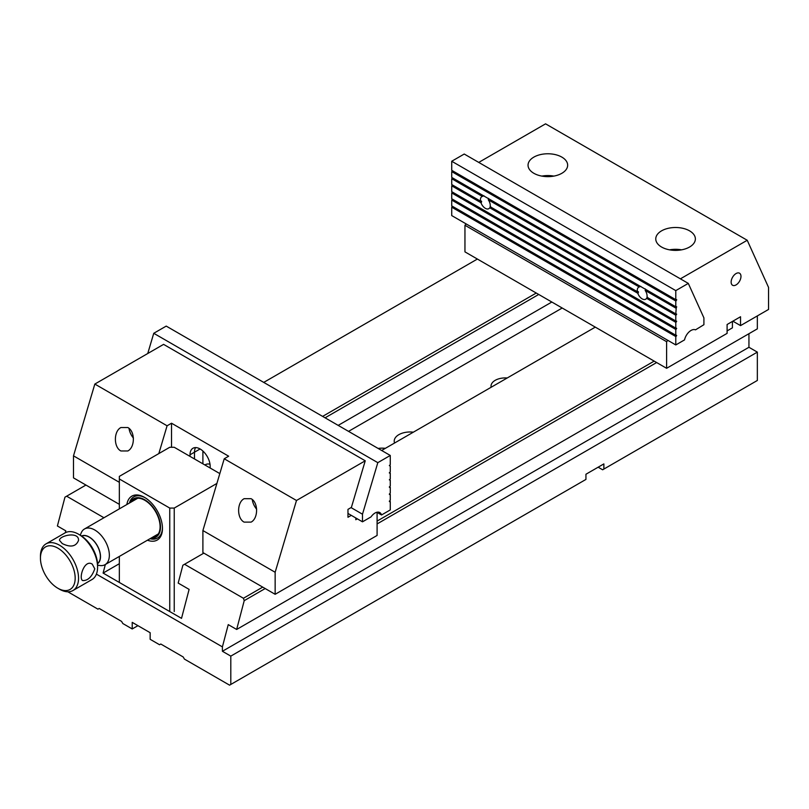<?xml version="1.0" encoding="UTF-8"?>
<svg xmlns="http://www.w3.org/2000/svg" width="809" height="809" viewBox="0 0 809 809"><rect width="100%" height="100%" fill="white"/><g stroke="black" fill="none" stroke-linecap="round" stroke-linejoin="round"><path stroke-width="1.21" d="M119.338 504.341L73.498 477.876L73.498 455.851L119.338 482.316M296.488 500.488L224.224 458.774L228.664 456.205L171.528 423.218L167.089 425.787L94.835 384.063L163.59 344.371L365.243 460.796L296.488 500.488L275.151 572.266L275.151 594.302L377.095 535.447L377.095 512.421M355.808 517.962L355.808 519.722L357.335 518.842M365.243 460.796L351.389 507.405L347.971 509.377L347.971 517.264L351.288 515.353M275.151 594.302L202.897 552.577L202.897 530.552L275.151 572.266M94.835 384.063L73.498 455.851M167.089 425.787L158.827 453.576M171.528 447.276L171.528 423.218M190.014 456.377L190.014 454.789A14.259 8.232 -120 0 1 192.967 448.257A14.259 8.232 -120 0 1 203.949 452.079A14.259 8.232 -120 0 1 210.178 466.429L210.178 468.027M202.897 530.552L224.224 458.774M194.494 458.966L194.494 452.201L190.014 454.789M195.566 447.589A14.259 8.232 -120 0 0 194.494 452.201L200.096 448.965M202.897 463.82L202.897 451.038M251.083 498.698C258.405 502.389 258.405 518.427 251.083 522.118L244.116 522.118C236.794 518.427 236.794 502.389 244.116 498.698L251.083 498.698M127.842 427.546C135.174 431.237 135.174 447.276 127.842 450.967L120.885 450.967C113.563 447.276 113.563 431.237 120.885 427.546L127.842 427.546M133.424 438.063A11.882 6.856 60 0 1 129.046 428.386M252.277 499.537A11.882 6.856 -120 0 0 256.655 509.205M169.748 611.564L169.748 508.072L119.338 478.968L119.338 508.871M169.748 508.072L174.238 508.072L174.238 611.564M216.893 483.438L174.238 508.072M119.338 478.968L119.338 476.38L169.748 447.276L174.238 447.276L219.815 473.589M126.861 504.523A25.352 14.633 60 0 1 144.548 497.393L144.548 497.393A25.352 14.633 60 0 1 162.467 528.449A25.352 14.633 60 0 1 147.45 540.2M119.338 556.43L119.338 582.45M145.114 497.737A23.764 13.723 -120 0 0 133.788 496.868A23.764 13.723 -120 0 0 129.44 503.036M150.039 538.713A23.764 13.723 -120 0 0 157.553 538.025A23.764 13.723 -120 0 0 162.457 527.781M151.01 538.147A22.177 12.802 -120 0 0 155.925 537.136A22.177 12.802 -120 0 0 153.619 508.012A22.177 12.802 -120 0 0 130.411 502.47M131.301 501.964A21.59 12.459 60 0 1 139.381 498.324A21.59 12.459 60 0 1 155.621 511.703A21.59 12.459 60 0 1 159.09 532.453A21.59 12.459 60 0 1 155.621 536.62A21.59 12.459 60 0 1 151.89 537.641M157.684 537.945A23.764 13.723 60 0 1 150.312 538.551M129.723 502.874A23.764 13.723 60 0 1 133.92 496.787M656.635 362.543L377.095 523.929M265.18 588.548L244.217 600.652L236.653 629.463L228.249 624.619L222.404 646.876L222.404 651.275L230.808 656.119L230.808 684.454L585.938 479.424L585.938 474.246L603.868 463.901L603.868 469.068L757.345 380.463L757.345 352.127L748.942 347.273L748.942 333.692M757.345 315.904L757.345 328.848L236.653 629.463M137.935 625.66L132.221 628.957L132.221 622.364L150.15 632.709L150.15 639.302L159.555 644.743L160.789 644.025L183.198 656.969L184.432 659.102L229.574 685.162L230.808 684.454M598.154 467.197L602.634 469.786L603.868 469.068M65.296 532.747L65.802 530.825L57.399 525.981L64.963 497.161L66.641 496.2L103.956 517.75M67.835 591.784L97.94 609.167L99.173 608.459L121.583 621.393L122.816 623.527L132.221 628.957M203.848 553.134L184.553 564.278L243.418 598.266L262.713 587.122M377.095 521.087L654.168 361.117M595.293 327.129L381.646 450.482M322.609 416.392L536.256 293.04M477.381 259.052L263.734 382.404M85.936 485.056L66.641 496.2M757.345 352.127L230.808 656.119M222.404 646.876L96.413 574.127M244.217 600.652L243.418 598.266M184.553 564.278L182.874 565.238L178.192 583.077L189.114 589.387L181.519 618.349L103.097 573.075L105.342 564.51M538.723 294.466L325.076 417.818M551.829 302.03L338.182 425.382M491.154 387.258A14.259 8.232 180 0 1 491.023 386.146A14.259 8.232 180 0 1 507.203 377.995M378.116 448.439A15.846 9.152 180 0 1 385.337 448.348M394.559 443.029A15.846 9.152 180 0 1 413.338 432.178M562.194 308.017L348.548 431.369M119.338 563.701L103.097 573.075M748.942 347.273L222.404 651.275M727.099 330.911L732.418 327.837L732.418 321.436M666.606 368.297L666.606 341.691L464.953 225.266L464.953 251.872L666.606 368.297L727.099 333.369L727.099 324.51L740.538 316.744L740.538 325.612L768.55 309.442L768.55 287.407L747.223 240.263L680.399 278.832M478.746 162.417L545.569 123.838L747.223 240.263M561.861 173.288A19.8 11.437 0 0 0 567.655 165.208A19.8 11.437 0 0 0 547.855 153.771A19.8 11.437 0 0 0 528.044 165.208A19.8 11.437 0 0 0 540.27 175.765A19.8 11.437 0 0 0 561.861 173.288M689.571 247.018A19.8 11.437 180 0 1 667.991 249.506A19.8 11.437 180 0 1 655.765 238.938A19.8 11.437 180 0 1 661.56 230.848A19.8 11.437 180 0 1 683.14 228.371A19.8 11.437 180 0 1 695.366 238.938A19.8 11.437 180 0 1 689.571 247.018M464.953 225.266L466.206 223.941M732.873 321.183L740.538 325.612M667.85 340.367L666.606 341.691M736.059 273.553A6.957 4.015 -60 0 1 739.537 273.209A6.957 4.015 -60 0 1 739.537 281.239A6.957 4.015 -60 0 1 732.58 285.264A6.957 4.015 -60 0 1 731.518 279.681A6.957 4.015 -60 0 1 736.059 273.553M669.579 249.839A19.8 11.437 180 0 1 681.552 249.839M553.841 176.099A19.8 11.437 0 0 0 541.868 176.099M676.233 307.824L676.688 306.783L675.788 306.783L675.788 300.968L676.688 299.674L675.788 299.674L675.788 290.613L451.725 161.254L464.235 154.034L688.297 283.393L703.911 317.897L703.911 324.702L695.507 329.85A9.506 5.491 -60 0 0 684.545 339.891L675.788 344.947L675.788 336.544L676.688 335.502L675.788 335.25L675.788 329.425L676.688 328.393L675.788 328.13L675.788 322.316L676.688 321.274L675.788 321.021L675.788 315.197L676.688 314.165L675.788 313.902L676.233 307.824L645.147 290.391L675.788 308.077M645.339 288.944L645.602 290.138M675.788 313.902L646.967 297.267A6.957 4.015 -120 0 0 645.147 290.391M647.655 297.399L646.563 298.319L675.788 315.197M488.494 198.397L488.312 199.843L639.211 286.962L640.819 286.335M490.81 206.851L489.718 207.771L637.795 293.262L638.493 292.11A6.957 4.015 60 0 1 638.412 291.806L637.391 291.736A6.957 4.015 -120 0 1 638.706 287.185A6.957 4.015 -120 0 1 639.211 286.962M452.585 177.919L451.725 178.718L482.366 196.415L483.974 195.788M488.312 199.843A6.957 4.015 60 0 1 490.133 206.71L637.391 291.736M638.412 291.806L637.836 291.473L638.412 291.806M452.585 185.039L451.725 185.837L480.961 202.715L481.648 201.562A6.957 4.015 60 0 1 481.567 201.259L480.546 201.178A6.957 4.015 60 0 1 481.861 196.627A6.957 4.015 60 0 1 482.366 196.415M451.725 161.254L451.725 170.315L675.788 299.674M452.585 170.81L451.725 171.609L675.788 300.968M675.788 306.783L451.725 177.424L451.725 171.609M480.546 201.178L451.725 184.543L451.725 178.718M481.567 201.259L480.991 200.925L481.567 201.259M637.795 293.262A6.957 4.015 -120 0 0 645.653 299.229A6.957 4.015 -120 0 0 646.563 298.319M489.718 207.771A6.957 4.015 60 0 1 488.818 208.682A6.957 4.015 60 0 1 480.961 202.715M675.788 321.021L451.725 191.662L451.725 185.837M452.585 192.158L451.725 192.957L675.788 322.316M675.788 328.13L451.725 198.771L451.725 192.957M452.585 199.267L451.725 200.066L675.788 329.425M675.788 335.25L451.725 205.891L451.725 200.066M452.585 206.386L451.725 207.185L675.788 336.544M675.788 344.947L451.725 215.588L451.725 207.185M688.297 283.393L675.788 290.613M347.971 513.442L362.493 521.825L362.493 514.211L377.813 462.657L153.75 333.298L147.744 353.513M376.832 512.269L381.514 514.979A9.506 5.491 120 0 0 379.795 512.552A9.506 5.491 120 0 0 371.007 516.9L362.493 521.825M153.75 333.298L166.219 326.098L390.272 455.457L390.272 464.639L389.382 465.681L390.272 465.933L390.272 471.758L389.382 473.053L390.272 473.053L389.412 472.557M390.272 473.053L390.272 478.877L389.382 479.909L390.272 480.162L389.412 479.676M351.045 507.597L362.493 514.211M390.272 465.933L389.412 465.438M389.382 487.281L389.827 487.544L389.382 487.018L390.272 485.987L390.272 480.162M389.827 487.544L390.272 487.281L389.412 486.785M389.382 494.4L389.827 494.653L389.382 494.137L390.272 493.106L390.272 487.281M389.827 494.653L390.272 494.4L389.412 493.905M389.382 501.509L389.827 501.772L389.382 501.256L390.272 500.215L390.272 494.4M389.827 501.772L390.272 501.509L389.412 501.014M381.514 514.979L390.272 509.923L390.272 501.509M390.272 455.457L377.813 462.657M210.006 464.184A15.846 9.152 -120 0 0 205.314 464.72L204.879 464.963M97.535 563.721A16.018 9.253 -120 0 0 97.191 545.438A16.018 9.253 -120 0 0 81.527 535.993M97.525 563.509A15.846 9.152 -120 0 0 97.1 545.488A15.846 9.152 -120 0 0 81.699 536.114M40.45 558.149A24.553 14.178 -120 0 0 57.813 588.224A24.553 14.178 -120 0 0 75.176 578.192A24.553 14.178 -120 0 0 57.813 548.118A24.553 14.178 -120 0 0 40.45 558.149L40.45 556.208A26.93 15.553 60 0 1 46.032 543.87A26.93 15.553 60 0 1 72.962 559.423A26.93 15.553 60 0 1 72.962 590.53L92.004 579.527A26.93 15.553 -120 0 0 97.586 567.2L97.586 565.258A24.553 14.178 60 0 0 80.222 535.184L81.183 532.969A20.599 11.892 60 0 1 84.49 528.985A20.599 11.892 60 0 1 94.784 530.006A20.599 11.892 60 0 1 108.244 548.158A20.599 11.892 60 0 1 105.079 564.662A20.599 11.892 60 0 1 99.982 565.531L97.586 565.208M59.492 589.195L57.813 588.224L59.492 589.195A26.93 15.553 60 0 0 72.962 590.53M97.586 567.2A26.93 15.553 -120 0 0 78.544 534.213A26.93 15.553 -120 0 0 65.074 532.878L46.032 543.87M78.544 534.213L80.222 535.184L78.544 534.213M94.784 568.818L92.216 564.116C84.318 558.898 78.331 578.708 82.71 580.579C87.908 580.741 91.933 576.817 94.784 568.818M62.293 543.587C70.646 547.673 76.056 546.611 78.524 540.402C79.1 530.967 58.936 535.72 59.512 540.402L62.293 543.587M676.011 306.662L676.688 307.046M676.011 313.771L676.688 314.165M647.008 298.066L676.233 314.934M488.757 199.58L639.656 286.699M490.163 207.508L638.25 293.01M452.18 178.465L482.811 196.152M637.613 291.604L638.493 292.11M452.18 185.574L481.406 202.452M676.011 299.542L676.688 299.937M452.18 171.346L676.233 300.705M480.768 201.057L481.648 201.562M676.011 320.89L676.688 321.274M452.18 192.694L676.233 322.053M676.011 327.999L676.688 328.393M452.18 199.813L676.233 329.172M676.011 335.118L676.688 335.502M452.18 206.922L676.233 336.281M105.079 564.662L158.352 533.91M84.49 528.985L137.763 498.233"/></g></svg>
